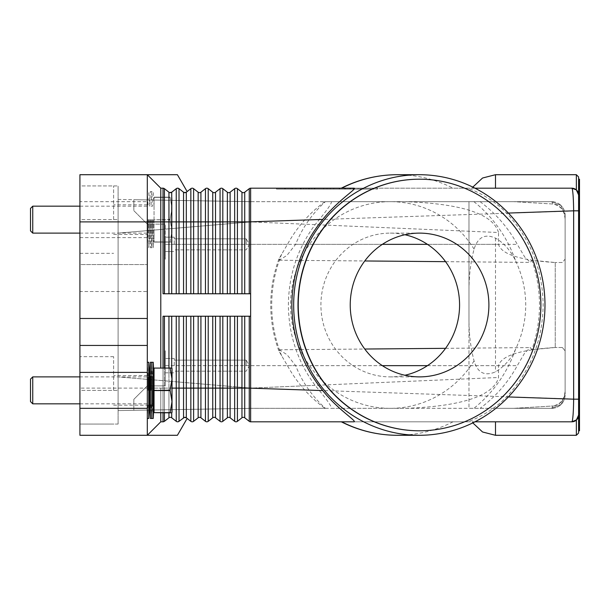 <?xml version="1.0" encoding="UTF-8"?>
<svg xmlns="http://www.w3.org/2000/svg" width="610" height="610" viewBox="0 0 610 610"><rect width="100%" height="100%" fill="white"/><g stroke="black" fill="none" stroke-linecap="round" stroke-linejoin="round"><path stroke-width="0.46" stroke-dasharray="3.05 2.29" d="M572.256 421.144C573.057 417.591 573.514 410.271 573.644 399.176L573.644 210.824C573.514 199.76 573.057 192.44 572.256 188.856L571.86 188.193L250.641 188.193L250.641 293.768L163.03 293.768L250.641 293.768L250.641 421.807A2.249 2.249 0 0 1 249.254 421.335L244.724 417.789A2.249 2.249 0 0 0 241.956 417.789L237.42 421.335A2.249 2.249 0 0 1 234.659 421.335L230.123 417.789A2.249 2.249 0 0 0 227.355 417.789L222.818 421.335A2.249 2.249 0 0 1 220.058 421.335L215.521 417.789A2.249 2.249 0 0 0 212.753 417.789L208.216 421.335A2.249 2.249 0 0 1 205.456 421.335L200.919 417.789A2.249 2.249 0 0 0 198.151 417.789L193.614 421.335A2.249 2.249 0 0 1 190.854 421.335L186.317 417.789A2.249 2.249 0 0 0 183.549 417.789L179.02 421.335L183.549 417.789L183.549 316.232L163.03 316.232L163.03 388.112L163.03 367.899L171.761 367.899L154.048 368.082L170.076 367.899M250.641 316.232L183.549 316.232M236.039 316.232L186.317 316.232L236.039 316.232M170.335 192.684L171.715 192.211A2.249 2.249 0 0 1 168.947 192.211L164.418 188.665L160.788 188.193L160.788 367.899M169.763 192.607L171.715 192.211L176.252 188.665L171.715 192.211L171.715 221.887L163.03 221.887L163.03 293.768L250.641 293.768M250.641 188.193A2.249 2.249 0 0 0 249.254 188.665L244.724 192.211A2.249 2.249 0 0 1 241.956 192.211L237.42 188.665A2.249 2.249 0 0 0 234.659 188.665L230.123 192.211A2.249 2.249 0 0 1 227.355 192.211L222.818 188.665A2.249 2.249 0 0 0 220.058 188.665L215.521 192.211A2.249 2.249 0 0 1 212.753 192.211L208.216 188.665A2.249 2.249 0 0 0 205.456 188.665L200.919 192.211A2.249 2.249 0 0 1 198.151 192.211L193.614 188.665A2.249 2.249 0 0 0 190.854 188.665L186.317 192.211L187.14 191.563L185.501 192.607L184.365 192.607L178.959 188.627M185.501 192.607L184.937 192.684A2.249 2.249 0 0 0 186.317 192.211L186.317 221.887L179.02 221.887L179.02 188.665A2.249 2.249 0 0 0 177.632 188.193L176.252 188.665L177.632 188.193A2.249 2.249 0 0 0 176.252 188.665L171.715 192.211M147.307 201.666L147.307 291.519L147.307 174.712L147.307 201.666L79.918 201.666L79.918 174.712L147.307 174.712L160.788 188.193L147.307 174.712L177.411 174.712M147.307 174.712L160.788 188.193L163.03 188.193L160.788 188.193M164.418 188.665L168.947 192.211L164.418 188.665L163.03 188.193A2.249 2.249 0 0 1 164.418 188.665L164.418 293.768M184.937 192.684A2.249 2.249 0 0 1 183.549 192.211L184.365 192.607L183.549 192.211L183.549 293.768M354.158 188.193L341.295 188.193M341.707 188.193L466.452 188.193C472.3 188.917 493.177 198.814 506.59 213.119C530.418 238.769 542.603 269.391 543.159 305C542.603 340.609 530.418 371.231 506.59 396.881C492.59 411.78 471.263 421.411 466.452 421.807L354.158 421.807M474.984 188.193L466.452 188.193M495.488 188.193L472.14 188.193L495.488 188.193L472.14 188.193L495.488 188.193L495.488 174.712M276.475 188.193L377.56 188.193L276.475 188.193L276.475 189.092L327.013 189.092L276.475 189.092M576.358 189.908L576.625 190.167A6.74 6.74 0 0 0 576.358 189.908L576.358 174.712M575.947 189.573A6.74 6.74 0 0 0 574.223 188.62M280.364 188.193L327.013 188.193L327.013 189.092L377.56 189.092L280.364 189.092L373.663 189.092L327.013 189.092L327.013 188.193L280.364 188.193L280.364 189.092M377.56 188.193L377.56 189.092M373.663 188.193L327.013 188.193L327.013 189.092L327.013 188.193L373.663 188.193L373.663 189.092M184.281 417.415L179.02 421.335A2.249 2.249 0 0 1 176.252 421.335L177.632 421.807L176.252 421.335L171.715 417.789A2.249 2.249 0 0 0 168.947 417.789L164.418 421.335A2.249 2.249 0 0 1 163.03 421.807L160.788 421.807L163.03 421.807L160.788 421.807L147.307 435.288L160.788 421.807L147.307 435.288L79.918 435.288L79.918 388.112L147.307 388.112L147.307 435.288L177.411 435.288M163.03 421.807L164.418 421.335L168.947 417.789L164.418 421.335L163.03 421.807L163.03 388.112L163.03 412.825L171.761 412.825L163.03 412.825L163.03 367.899L163.03 412.825M169.763 417.392L170.899 417.392M184.365 417.392L184.937 417.316M249.254 316.232L237.42 316.232L249.254 316.232L249.254 388.112L244.724 388.112L244.724 316.232M571.86 421.807L250.641 421.807M495.488 421.807L472.14 421.807L495.488 421.807L472.14 421.807L495.488 421.807L495.488 435.288M474.984 421.807L466.452 421.807M341.295 421.807L341.707 421.807M575.947 420.427A6.74 6.74 0 0 1 574.223 421.38M576.625 419.832A6.74 6.74 0 0 1 576.358 420.092L576.358 435.288M578.608 194.941L578.608 415.059M578.6 176.961L578.6 433.039M579.5 179.203L579.5 430.797M578.6 210.824L250.641 221.887L498.522 232.509C491.965 209.855 447.809 203.145 404.704 201.666L331.428 201.666C331.878 203.412 326.434 211.075 315.103 224.648C297.588 248.354 288.683 275.133 288.377 305C288.683 334.867 297.588 361.646 315.103 385.352C326.358 398.841 331.802 406.496 331.428 408.334L404.704 408.334C448.304 407.038 492.842 399.466 498.522 377.491L498.522 365.649C501.321 355.737 520.223 349.683 555.245 347.486L531.859 349.721C536.914 335.279 539.453 320.372 539.492 305C539.453 289.628 536.914 274.721 531.859 260.279L555.245 262.513C520.223 260.317 501.321 254.263 498.522 244.351L498.522 232.509M508.359 213.058L506.59 213.119M508.359 396.942L506.59 396.881M578.6 399.176L250.641 388.112L250.641 201.689L133.834 199.691L250.641 201.666L133.834 199.691L250.641 201.666L513.712 201.666L553.194 204.03C560.293 204.83 564.273 209.924 565.127 219.303L565.127 259.113L562.374 262.483L555.245 262.513L562.374 262.483L565.127 259.113L565.127 219.303C564.974 211.037 560.994 205.951 553.194 204.03L513.712 201.666L551.646 201.666L553.194 204.03L551.646 201.666L468.983 201.666L551.646 201.666L561.177 205.616A13.481 13.481 0 0 1 565.127 215.147L565.127 394.853A13.481 13.481 0 0 1 561.177 404.384L565.127 394.853L565.127 215.147L561.177 205.616A13.481 13.481 0 0 1 565.127 215.147L561.177 205.616L565.127 215.147M578.394 416.729A6.74 6.74 0 0 1 578.173 417.423M578.074 417.69A6.74 6.74 0 0 1 576.961 419.482M419.444 179.203A125.797 121.321 -90 0 1 540.651 305A125.797 121.321 -90 0 1 419.444 430.797M404.903 234.743A71.881 69.326 90 0 0 390.24 233.119A71.881 69.326 90 0 0 320.913 305A71.881 69.326 90 0 0 390.24 376.881A71.881 69.326 90 0 0 404.903 375.257M468.983 290.596C468.953 275.994 470.645 262.178 474.077 249.132C477.851 237.115 484.988 233.447 495.488 238.121C503.852 242.925 510.524 250.405 515.488 260.569C522.274 274.927 525.683 289.735 525.728 305C525.683 320.265 522.274 335.073 515.488 349.431C511.096 358.954 504.432 366.435 495.488 371.879C484.622 376.439 477.485 372.771 474.077 360.868C470.645 347.822 468.953 334.005 468.983 319.404L468.983 201.666L468.983 408.334L495.488 408.334L468.983 408.334L468.983 319.404M325.397 408.334L513.712 408.334L250.641 408.334L133.834 410.309L250.641 408.334L325.397 408.334C312.053 396.195 302.133 381.974 295.637 365.649L287.043 354.685L279.258 349.782L278.93 351.07L287.447 365.649C296.719 382.462 309.171 396.691 324.817 408.334M324.817 201.666C309.171 213.309 296.719 227.538 287.447 244.351L278.93 258.93L279.258 260.218L286.959 255.392L295.637 244.351C302.133 228.026 312.053 213.805 325.397 201.666L404.704 201.666M147.307 224.129L133.834 210.656L133.834 199.691L133.834 210.656L147.307 224.129L165.279 224.129L165.279 259.227L165.279 224.129L147.307 224.129L133.834 210.656L133.834 199.691L133.834 210.656L147.307 224.129L165.279 224.129L147.307 224.129M315.103 224.648L250.641 221.887L118.104 233.119L250.641 221.887L250.641 201.689L118.104 199.424L118.104 376.881L118.104 199.424L250.641 201.666L331.428 201.666M174.262 244.351L174.262 237.16L174.262 244.351M246.15 244.351L246.15 238.823L246.15 244.351M562.374 347.517L565.127 350.887L565.127 259.113L565.127 350.887L562.374 347.517L555.245 347.486L562.374 347.517M249.254 188.665L249.254 221.887L250.641 221.887L250.641 408.334L118.104 410.576L118.104 376.881L118.104 410.576L250.641 408.334L133.834 410.309L133.834 399.344L147.307 385.871L165.279 385.871L147.307 385.871L133.834 399.344L133.834 410.309L133.834 399.344L147.307 385.871L133.834 399.344L133.834 410.309L250.641 408.334L250.641 388.112L498.522 377.491M474.077 360.868A103.334 99.659 -90 0 1 390.24 408.334A103.334 99.659 -90 0 1 290.581 305A103.334 99.659 -90 0 1 390.24 201.666L551.646 201.666A13.481 13.481 0 0 1 561.177 205.616L551.646 201.666A13.481 13.481 0 0 1 561.177 205.616M474.077 249.132A103.334 99.659 -90 0 0 390.24 201.666L325.397 201.666M382.348 244.351L165.279 244.351L165.279 259.227L165.279 237.16L165.279 251.541L165.279 244.351L287.447 244.351M480.093 201.666C495.663 213.309 508.054 227.538 517.28 244.351L524.623 256.871L530.303 262.407L531.859 260.279M531.859 349.721L530.303 347.593L524.623 353.129L517.28 365.649C508.054 382.462 495.663 396.691 480.093 408.334M551.646 408.334L495.488 408.334L551.646 408.334L561.177 404.384L551.646 408.334L553.194 405.97L513.712 408.334L551.646 408.334A13.481 13.481 0 0 0 565.127 394.853L561.177 404.384A13.481 13.481 0 0 1 551.646 408.334L513.712 408.334L553.194 405.97L551.646 408.334M565.127 390.697L565.127 350.887L565.127 390.697C564.974 398.963 560.994 404.049 553.194 405.97C560.293 405.17 564.273 400.076 565.127 390.697M165.279 385.871L165.279 350.773L165.279 385.871L147.307 385.871L165.279 385.871M174.262 365.649L174.262 358.459L174.262 365.649M246.15 365.649L246.15 360.121L246.15 365.649M331.428 408.334L404.704 408.334M382.348 365.649L165.279 365.649L165.279 350.773L165.279 372.84L165.279 365.649L498.522 365.649M303.696 188.193L353.701 188.193L300.326 188.193L303.696 188.193L303.696 189.092L300.326 189.092L353.701 189.092L303.696 189.092M342.172 188.193L308.485 188.193L342.172 188.193L342.172 189.092L345.542 189.092L308.485 189.092L342.172 189.092L342.172 188.193M304.085 188.193L353.312 188.193L284.771 188.193L304.085 188.193L304.085 189.092L284.771 189.092L349.949 189.092L304.085 189.092M347.715 188.193L292.548 188.193L347.715 188.193L347.715 189.092L292.548 189.092L361.478 189.092L308.485 189.092L347.715 189.092L333.754 189.092L347.715 189.092L347.715 188.193M309.529 188.193L309.529 189.092M323.643 188.193L323.643 189.092L323.643 188.193M330.384 188.193L330.384 189.092L330.384 188.193M344.498 188.193L344.498 189.092M306.029 188.193L306.029 189.092M349.949 189.092L353.312 189.092L349.949 189.092L349.949 188.193L349.949 189.092M333.754 188.193L333.754 189.092M345.245 188.193L345.245 189.092M249.254 421.335L249.254 388.112L250.641 388.112L118.104 376.881L250.641 388.112L315.103 385.352M578.394 193.271A6.74 6.74 0 0 0 578.173 192.577M578.074 192.31A6.74 6.74 0 0 0 576.961 190.518M147.307 318.481L147.307 435.288M79.918 201.666L79.918 264.565L147.307 264.565L79.918 264.565L79.918 291.519L147.307 291.519L147.307 388.112L160.788 388.112L160.788 421.807M160.788 412.825L160.788 388.112L163.03 388.112L147.307 388.112M147.307 219.638L147.307 247.721L147.307 219.638M113.612 219.638L113.612 185.943L113.612 219.638M118.104 424.057L118.104 185.943L118.104 424.057L79.918 424.057L118.104 424.057M79.918 390.362L79.918 219.638L79.918 424.057L79.918 390.362L118.104 390.362L79.918 390.362M79.918 185.943L79.918 219.638L79.918 185.943L118.104 185.943L79.918 185.943L79.918 219.638L79.918 185.943L113.612 185.943M147.307 390.362L147.307 362.279L147.307 390.362M79.918 345.435L147.307 345.435M113.612 390.362L113.612 356.667L113.612 390.362M79.918 219.638L79.918 253.333L79.918 219.638L118.104 219.638L79.918 219.638M79.918 291.519L79.918 388.112M150.365 418.437L150.365 362.279M149.557 403.835L149.557 376.881M153.24 418.437L153.24 362.279M154.048 390.545L154.048 403.835L154.048 390.179L170.076 390.179L154.048 390.545L154.048 412.642L171.761 412.825L172.02 379.13L170.076 390.179M148.771 418.437L148.771 362.279M170.076 412.825L154.048 412.642M154.048 368.082L154.048 390.179M154.048 390.362L154.048 376.881L154.048 390.362M170.076 390.545L172.02 401.593L170.076 412.642M170.076 368.082L172.02 379.13L171.761 367.899L163.03 367.899M172.02 412.368L172.02 368.348L172.02 412.368M148.093 390.362L148.093 376.881L148.093 390.362M32.749 403.835L32.749 376.881M30.5 401.593L30.5 379.13M150.998 390.362L150.998 376.881L150.998 390.362M151.798 418.437L150.998 403.835L152.607 403.835L152.607 390.362L152.607 403.835L151.798 418.437L151.798 362.279L152.607 376.881L152.607 390.362L152.607 376.881L150.998 376.881L151.798 362.279M150.365 219.638L150.365 247.721L150.365 219.638M149.557 219.638L149.557 233.119L149.557 219.638M153.24 219.638L153.24 247.721L153.24 219.638M154.048 219.638L154.048 197.175L154.048 219.638M148.771 219.638L148.771 247.721L148.771 219.638M154.048 219.821L154.048 242.101L154.048 219.821L170.076 219.821L172.02 230.87L172.02 208.406L172.02 230.87L170.076 219.455L154.048 219.821M170.076 219.455L172.02 208.406L170.076 219.455M170.076 242.101L154.048 241.918L170.076 241.918L172.02 230.87L171.761 242.101L154.048 242.101L171.761 242.101L163.03 242.101L171.761 242.101L172.02 230.87L170.076 242.101M170.076 197.175L154.048 197.175L170.076 197.175L172.02 208.406L172.02 197.632L172.02 208.406L170.076 197.175M172.02 197.632L172.02 241.651L172.02 197.632M163.03 242.101L163.03 197.175L163.03 242.101M170.076 197.358L154.048 197.358L170.076 197.358M148.093 219.638L148.093 233.119L148.093 219.638M32.749 233.119L32.749 206.165M30.5 230.87L30.5 208.406M150.998 219.638L150.998 233.119L150.998 219.638M151.798 219.638L151.798 247.721L151.798 219.638M152.607 219.638L152.607 233.119L152.607 219.638M244.724 417.789L244.724 388.112L237.42 388.112L237.42 421.335A2.249 2.249 0 0 1 234.659 421.335L234.659 388.112L230.123 388.112L230.123 316.232M237.42 316.232L237.42 388.112L234.659 388.112L234.659 316.232M230.123 417.789L230.123 388.112L227.355 388.112L227.355 316.232M147.307 221.887L163.03 221.887L163.03 188.193M168.947 192.211L168.947 293.768M179.02 293.768L179.02 221.887L171.715 221.887L171.715 293.768M176.252 188.665L176.252 293.768M190.854 188.665L190.854 221.887L186.317 221.887L186.317 293.768M200.919 192.211L200.919 221.887L190.854 221.887L190.854 293.768M193.614 188.665L193.614 293.768M198.151 192.211L198.151 293.768M205.456 188.665L205.456 221.887L200.919 221.887L200.919 293.768M215.521 192.211L215.521 221.887L205.456 221.887L205.456 293.768M208.216 188.665L208.216 293.768M212.753 192.211L212.753 293.768M220.058 188.665L220.058 221.887L215.521 221.887L215.521 293.768M230.123 192.211L230.123 221.887L220.058 221.887L220.058 293.768M222.818 188.665L222.818 293.768M227.355 192.211L227.355 293.768M234.659 188.665L234.659 221.887L230.123 221.887L230.123 293.768M244.724 192.211L244.724 221.887L234.659 221.887L234.659 293.768M237.42 188.665L237.42 293.768M241.956 192.211L241.956 293.768M249.254 293.768L249.254 221.887L244.724 221.887L244.724 293.768M227.355 417.789L227.355 388.112L176.252 388.112L176.252 316.232M177.632 421.807A2.249 2.249 0 0 1 176.252 421.335L176.252 388.112L171.715 388.112L171.715 316.232M171.715 417.789L171.715 388.112L168.947 388.112L168.947 316.232M168.947 417.789L168.947 388.112L164.418 388.112L164.418 316.232M164.418 421.335L164.418 388.112L163.03 388.112L164.418 388.112L164.418 412.825M172.02 388.112L168.947 388.112L168.947 412.825M171.715 367.899L171.715 412.825M168.947 367.899L168.947 388.112L164.418 388.112L164.418 367.899M192.234 421.807A2.249 2.249 0 0 1 190.854 421.335L190.854 316.232M186.317 417.789L186.317 316.232M179.02 421.335L179.02 316.232M206.836 421.807A2.249 2.249 0 0 1 205.456 421.335L205.456 316.232M200.919 417.789L200.919 316.232M198.151 417.789L198.151 316.232M193.614 421.335L193.614 316.232M221.438 421.807A2.249 2.249 0 0 1 220.058 421.335L220.058 316.232M215.521 417.789L215.521 316.232M212.753 417.789L212.753 316.232M208.216 421.335L208.216 316.232M222.818 421.335L222.818 316.232M241.956 417.789L241.956 316.232M453.024 421.807A130.288 125.66 -90 0 1 397.362 435.288M397.362 174.712A130.288 125.66 -90 0 1 453.024 188.193M281.645 355.775A130.288 125.66 -90 0 1 271.709 305A130.288 125.66 -90 0 1 281.645 254.225M427.457 244.351L517.28 244.351M295.637 244.351L498.522 244.351M555.245 262.513L555.245 347.486L555.245 262.513M515.488 349.431A130.288 125.66 -90 0 1 473.901 408.334M495.488 238.121L495.488 371.879M427.457 365.649L517.28 365.649M287.447 365.649L295.637 365.649M473.901 201.666A130.288 125.66 -90 0 1 515.488 260.569M350.338 188.193L350.338 189.092M300.776 188.193L300.776 189.092M308.553 188.193L308.553 189.092M314.386 188.193L314.386 189.092M339.64 188.193L339.64 189.092M345.481 188.193L345.481 189.092M353.251 188.193L353.251 189.092M311.855 188.193L311.855 189.092L311.855 188.193M301.165 188.193L301.165 189.092M285.221 188.193L285.221 189.092M291.062 188.193L291.062 189.092M295.919 188.193L295.919 189.092L295.919 188.193M358.108 188.193L358.108 189.092L358.108 188.193M360.083 188.193L360.083 189.092L360.083 188.193M79.918 237.61L147.307 237.61M390.24 233.119L419.566 233.119M419.566 376.881L390.24 376.881M278.93 258.93C273.501 273.783 270.771 289.14 270.748 305C270.771 320.86 273.501 336.217 278.93 351.07M174.262 237.16L165.279 237.16L174.262 237.16M246.15 238.823L174.262 238.823L246.15 238.823L249.467 244.351L246.15 249.879L174.262 249.879L246.15 249.879L249.467 244.351L246.15 238.823M165.279 251.541L174.262 251.541L165.279 251.541M279.258 260.218L364.765 260.966M445.559 261.667L530.303 262.407M174.262 358.459L165.279 358.459L174.262 358.459M246.15 360.121L174.262 360.121L246.15 360.121L249.467 365.649L246.15 371.177L174.262 371.177L246.15 371.177L249.467 365.649L246.15 360.121M165.279 372.84L174.262 372.84L165.279 372.84M279.258 349.782L364.765 349.034M445.559 348.333L530.303 347.593M561.177 404.384L565.127 394.853M300.326 189.092L300.326 188.193M314.836 189.092L314.836 188.193M339.19 189.092L339.19 188.193M353.701 189.092L353.701 188.193M345.542 189.092L345.542 188.193M308.485 189.092L308.485 188.193L308.485 189.092M284.771 189.092L284.771 188.193M353.312 189.092L353.312 188.193M292.548 189.092L292.548 188.193M361.478 189.092L361.478 188.193L361.478 189.092M472.14 421.807L472.803 422.898M472.14 188.193L472.803 187.102M147.307 204.815L113.612 204.815M147.307 375.531L113.612 375.531M79.918 253.333L113.612 253.333M113.612 356.667L79.918 356.667M79.918 424.057L113.612 424.057M113.612 405.185L147.307 405.185M113.612 234.469L147.307 234.469M147.307 362.279L148.093 376.881L79.918 376.881M79.918 403.835L148.093 403.835L147.307 418.437M79.918 206.165L148.093 206.165L147.307 191.563L148.771 191.563L149.557 206.165L150.365 191.563L153.24 191.563L154.048 206.165M79.918 233.119L148.093 233.119L147.307 247.721L148.771 247.721L149.557 233.119L150.365 247.721L153.24 247.721L154.048 233.119M150.998 233.119L151.798 247.721L152.607 233.119L150.998 233.119M150.998 206.165L152.607 206.165L151.798 191.563L150.998 206.165"/><path stroke-width="0.91" d="M163.03 367.899L163.03 316.232L250.641 316.232L250.641 188.193L354.158 188.193C357.254 188.574 338.009 200.21 322.759 219.417C302.545 244.099 292.243 272.624 291.847 305C292.243 337.376 302.545 365.901 322.759 390.583C337.162 408.944 356.667 420.991 354.158 421.807L250.641 421.807A2.249 2.249 0 0 1 249.254 421.335L244.724 417.789A2.249 2.249 0 0 0 241.956 417.789L237.42 421.335A2.249 2.249 0 0 1 234.659 421.335L230.123 417.789A2.249 2.249 0 0 0 227.355 417.789L222.818 421.335A2.249 2.249 0 0 1 220.058 421.335L215.521 417.789A2.249 2.249 0 0 0 212.753 417.789L208.216 421.335A2.249 2.249 0 0 1 205.456 421.335L200.919 417.789A2.249 2.249 0 0 0 198.151 417.789L193.614 421.335A2.249 2.249 0 0 1 190.854 421.335L186.317 417.789L184.365 417.392L178.905 421.418M169.763 192.607L171.715 192.211A2.249 2.249 0 0 1 168.947 192.211L164.418 188.665A2.249 2.249 0 0 0 163.03 188.193L163.03 221.887L164.418 221.887L164.418 188.665M178.905 188.581L177.632 188.193L179.02 188.665A2.249 2.249 0 0 0 176.252 188.665L171.715 192.211L170.335 192.684M187.14 191.563L177.411 174.712L79.918 174.712L79.918 221.887L147.307 221.887L147.307 174.712L160.788 188.193L163.03 188.193M185.509 192.607L184.365 192.607L186.317 192.211A2.249 2.249 0 0 1 184.937 192.684L183.549 192.211L179.02 188.665L179.02 221.887L168.947 221.887L168.947 192.211M250.641 293.768L163.03 293.768L163.03 221.887L160.788 221.887L160.788 188.193M160.788 367.899L160.788 221.887L147.307 221.887L147.307 318.481L79.918 318.481L79.918 372.39L147.307 372.39L147.307 318.481M250.641 188.193A2.249 2.249 0 0 0 249.254 188.665L244.724 192.211A2.249 2.249 0 0 1 241.956 192.211L237.42 188.665A2.249 2.249 0 0 0 234.659 188.665L230.123 192.211A2.249 2.249 0 0 1 227.355 192.211L222.818 188.665A2.249 2.249 0 0 0 220.058 188.665L215.521 192.211A2.249 2.249 0 0 1 212.753 192.211L208.216 188.665A2.249 2.249 0 0 0 205.456 188.665L200.919 192.211A2.249 2.249 0 0 1 198.151 192.211L193.614 188.665A2.249 2.249 0 0 0 190.854 188.665L186.317 192.211L186.317 221.887L183.549 221.887L183.549 192.211A2.249 2.249 0 0 0 184.937 192.684M397.362 174.712C377.659 174.78 358.962 179.271 341.295 188.185L341.707 188.193A130.288 125.66 -90 0 1 397.362 174.712L419.322 174.712A130.288 125.66 -90 0 1 544.982 305A130.288 125.66 -90 0 1 419.322 435.288A130.288 125.66 -90 0 1 293.669 305A130.288 125.66 -90 0 1 419.322 174.712M574.223 188.62A6.74 6.74 0 0 0 571.86 188.193L474.984 188.193M574.223 421.38A6.74 6.74 0 0 1 571.86 421.807A6.74 6.74 0 0 0 576.625 419.832L571.86 421.807L576.358 420.092L576.358 435.288L578.6 433.039L578.6 176.961L576.358 174.712L576.358 189.908L571.86 188.193L576.358 189.908A6.74 6.74 0 0 0 575.947 189.573M576.358 189.908L578.608 194.941L576.625 190.167A6.74 6.74 0 0 1 578.6 194.933A6.74 6.74 0 0 0 578.394 193.271M508.359 213.058L573.644 210.824C573.514 199.76 573.057 192.44 572.256 188.856L571.86 188.193A6.74 6.74 0 0 1 576.961 190.518M170.899 417.392L170.335 417.316A2.249 2.249 0 0 0 168.947 417.789L164.418 421.335A2.249 2.249 0 0 1 163.03 421.807L160.788 421.807L147.307 435.288L147.307 408.334L79.918 408.334L79.918 435.288L177.411 435.288L187.14 418.437M190.854 316.232L190.854 388.112L179.02 388.112L179.02 421.335A2.249 2.249 0 0 1 177.632 421.807L179.02 421.335L177.632 421.807A2.249 2.249 0 0 1 176.252 421.335L171.715 417.789A2.249 2.249 0 0 0 170.335 417.316L169.763 417.392M186.317 316.232L186.317 417.789A2.249 2.249 0 0 0 184.937 417.316L185.501 417.392M184.937 417.316A2.249 2.249 0 0 0 183.549 417.789L183.549 316.232M322.759 390.583L249.254 388.112L249.254 421.335A2.249 2.249 0 0 0 250.641 421.807L250.641 316.232M571.86 421.807L572.256 421.144L571.86 421.807L474.984 421.807M341.707 421.807L341.295 421.807C358.962 430.729 377.659 435.22 397.362 435.288A130.288 125.66 -90 0 1 341.707 421.807M575.947 420.427A6.74 6.74 0 0 0 576.358 420.092L578.608 415.059L576.625 419.832A6.74 6.74 0 0 0 578.6 415.067A6.74 6.74 0 0 1 578.394 416.729M578.6 415.387L578.6 194.613M578.6 430.797L579.5 430.797L579.5 179.203L578.6 179.203M578.6 210.824L573.644 210.824L573.644 399.176L508.359 396.942M578.6 399.176L573.644 399.176C573.514 410.271 573.057 417.591 572.256 421.144M419.444 430.797A125.797 121.321 -90 0 1 419.322 430.797A125.797 121.321 -90 0 1 298 305A125.797 121.321 -90 0 1 419.322 179.203A125.797 121.321 -90 0 1 419.444 179.203M540.887 305A125.797 121.321 -90 0 1 419.566 430.797A125.797 121.321 -90 0 1 298.237 305A125.797 121.321 -90 0 1 419.566 179.203A125.797 121.321 -90 0 1 540.887 305M350.231 305A71.881 69.326 -90 0 1 419.566 233.119A71.881 69.326 -90 0 1 488.892 305A71.881 69.326 -90 0 1 419.566 376.881A71.881 69.326 -90 0 1 350.231 305M404.903 375.257A71.881 69.326 90 0 0 459.574 305A71.881 69.326 90 0 0 404.903 234.743M322.759 219.417L249.254 221.887L249.254 188.665M160.788 421.807L160.788 412.825M147.307 408.334L147.307 372.39M79.918 408.334L79.918 372.39M147.307 345.435L79.918 345.435M79.918 318.481L79.918 221.887M150.365 418.437L149.557 403.835L149.557 376.881L150.365 362.279L150.365 418.437L153.24 418.437L153.24 362.279L151.798 362.279L151.798 418.437M147.307 362.279L148.771 362.279L148.771 418.437L149.557 403.835M170.076 412.642L154.048 412.642L170.076 412.825L172.02 401.593L170.076 390.179L172.02 379.13L172.02 412.368L171.761 412.825L170.076 412.825M154.048 412.642L154.048 390.545L170.076 390.545M170.076 390.179L154.048 390.545M154.048 390.179L154.048 368.082L170.076 368.082L154.048 368.082M170.076 367.899L172.02 368.348L172.02 379.13L170.076 368.082M32.749 403.835L30.5 401.593L30.5 379.13L32.749 376.881L32.749 403.835L79.918 403.835M32.749 233.119L30.5 230.87L30.5 208.406L32.749 206.165L32.749 233.119L79.918 233.119M249.254 316.232L249.254 388.112L237.42 388.112L237.42 421.335M237.42 316.232L237.42 388.112L234.659 388.112L234.659 421.335A2.249 2.249 0 0 0 236.039 421.807M171.715 293.768L171.715 192.211M168.947 293.768L168.947 221.887L164.418 221.887L164.418 293.768M176.252 293.768L176.252 188.665M179.02 293.768L179.02 221.887L183.549 221.887L183.549 293.768M193.614 293.768L193.614 221.887L186.317 221.887L186.317 293.768M190.854 293.768L190.854 188.665M208.216 293.768L208.216 221.887L198.151 221.887L198.151 192.211M200.919 293.768L200.919 192.211M198.151 293.768L198.151 221.887L193.614 221.887L193.614 188.665M205.456 293.768L205.456 188.665M222.818 293.768L222.818 221.887L212.753 221.887L212.753 192.211M215.521 293.768L215.521 192.211M212.753 293.768L212.753 221.887L208.216 221.887L208.216 188.665M220.058 293.768L220.058 188.665M237.42 293.768L237.42 221.887L227.355 221.887L227.355 192.211M230.123 293.768L230.123 192.211M227.355 293.768L227.355 221.887L222.818 221.887L222.818 188.665M234.659 293.768L234.659 188.665M249.254 293.768L249.254 221.887L241.956 221.887L241.956 192.211M244.724 293.768L244.724 192.211M241.956 293.768L241.956 221.887L237.42 221.887L237.42 188.665M179.02 421.335A2.249 2.249 0 0 1 176.252 421.335L176.252 388.112L172.02 388.112M164.418 412.825L164.418 421.335A2.249 2.249 0 0 1 163.03 421.807L163.03 412.825M168.947 412.825L168.947 417.789M179.02 316.232L179.02 388.112L176.252 388.112L176.252 316.232M171.715 412.825L171.715 417.789M171.715 316.232L171.715 367.899M168.947 316.232L168.947 367.899M164.418 316.232L164.418 367.899M192.234 421.807A2.249 2.249 0 0 1 190.854 421.335L190.854 388.112L193.614 388.112L193.614 421.335A2.249 2.249 0 0 1 192.234 421.807M220.058 316.232L220.058 388.112L208.216 388.112L208.216 421.335A2.249 2.249 0 0 1 205.456 421.335L205.456 388.112L200.919 388.112L200.919 417.789M200.919 316.232L200.919 388.112L198.151 388.112L198.151 417.789M198.151 316.232L198.151 388.112L193.614 388.112L193.614 316.232M205.456 316.232L205.456 388.112L208.216 388.112L208.216 316.232M221.438 421.807A2.249 2.249 0 0 1 220.058 421.335L220.058 388.112L222.818 388.112L222.818 421.335A2.249 2.249 0 0 1 221.438 421.807M212.753 316.232L212.753 417.789M215.521 316.232L215.521 417.789M234.659 316.232L234.659 388.112L227.355 388.112L227.355 417.789M230.123 316.232L230.123 417.789M227.355 316.232L227.355 388.112L222.818 388.112L222.818 316.232M241.956 316.232L241.956 417.789M244.724 316.232L244.724 417.789M382.348 244.351L427.457 244.351M382.348 365.649L427.457 365.649M472.803 422.898L482.563 431.987L495.488 435.288L495.488 421.807M495.488 188.193L495.488 174.712L482.563 178.013L472.803 187.102M419.322 435.288L397.362 435.288M364.765 260.966L445.559 261.667M364.765 349.034L445.559 348.333M576.358 435.288L495.488 435.288M576.358 174.712L495.488 174.712M154.048 403.835L153.24 418.437M147.307 418.437L148.771 418.437M32.749 376.881L79.918 376.881M149.557 376.881L148.771 362.279M154.048 376.881L153.24 362.279M150.365 362.279L151.798 362.279M32.749 206.165L79.918 206.165"/></g></svg>
